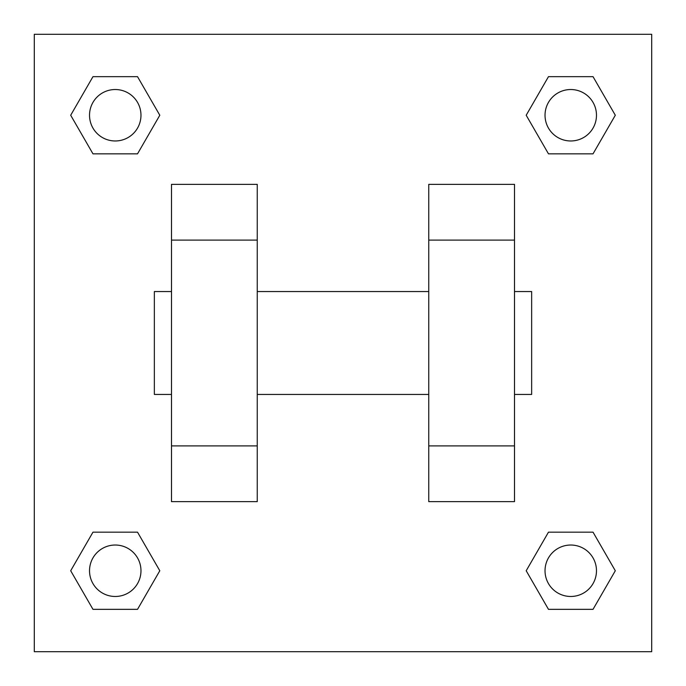 <?xml version="1.0" encoding="UTF-8"?>
<svg xmlns="http://www.w3.org/2000/svg" width="686" height="686" viewBox="0 0 686 686"><rect width="100%" height="100%" fill="white"/><g stroke="black" fill="none" stroke-linecap="round" stroke-linejoin="round"><path stroke-width="1.03" d="M159.804 115.248L137.526 153.836L92.97 153.836L70.692 115.248L92.97 76.661L137.526 76.661L159.804 115.248L137.526 153.836L121.148 153.836M121.148 532.165L137.526 532.165L159.804 570.752L137.526 609.34L92.97 609.34L70.692 570.752L92.97 532.165L137.526 532.165M564.852 153.836L548.474 153.836L526.196 115.248L548.474 76.661L593.03 76.661L615.308 115.248L593.03 153.836L548.474 153.836M526.196 570.752L548.474 532.165L593.03 532.165L615.308 570.752L593.03 609.34L548.474 609.34L526.196 570.752L548.474 532.165L564.852 532.165M34.3 34.3L651.7 34.3L651.7 651.7L34.3 651.7L34.3 34.3M171.5 240.1L171.5 501.638L257.25 501.638L257.25 184.363L171.5 184.363L171.5 240.1L257.25 240.1M428.75 240.1L428.75 501.638L514.5 501.638L514.5 184.363L428.75 184.363L428.75 240.1L514.5 240.1M514.5 394.45L531.65 394.45L531.65 291.55L514.5 291.55M171.5 291.55L154.35 291.55L154.35 394.45L171.5 394.45M171.5 445.9L257.25 445.9M428.75 445.9L514.5 445.9M171.5 501.638L257.25 501.638M428.75 501.638L514.5 501.638M593.03 609.34L548.474 609.34L593.03 609.34L615.308 570.752M548.474 532.165L593.03 532.165L548.474 532.165M596.477 570.752A25.725 25.725 0 0 0 557.889 548.474A25.725 25.725 0 0 0 557.889 593.03A25.725 25.725 0 0 0 596.477 570.752M70.692 570.752L92.97 532.165M137.526 609.34L92.97 609.34L137.526 609.34L159.804 570.752M140.973 570.752A25.725 25.725 0 0 0 102.386 548.474A25.725 25.725 0 0 0 102.386 593.03A25.725 25.725 0 0 0 140.973 570.752M526.196 115.248L548.474 76.661L593.03 76.661L548.474 76.661M615.308 115.248L593.03 153.836M596.477 115.248A25.725 25.725 0 0 0 557.889 92.97A25.725 25.725 0 0 0 557.889 137.526A25.725 25.725 0 0 0 596.477 115.248M70.692 115.248L92.97 76.661L137.526 76.661L92.97 76.661M137.526 153.836L92.97 153.836L137.526 153.836M140.973 115.248A25.725 25.725 0 0 0 102.386 92.97A25.725 25.725 0 0 0 102.386 137.526A25.725 25.725 0 0 0 140.973 115.248M257.25 394.45L428.75 394.45M257.25 291.55L428.75 291.55"/></g></svg>

